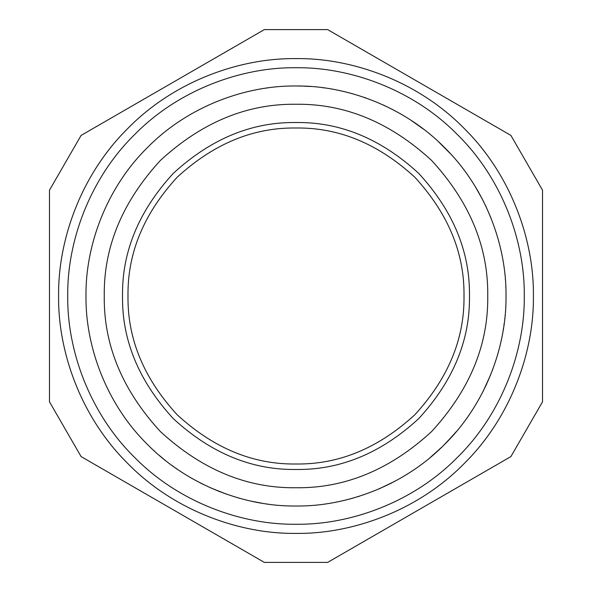 <?xml version="1.0" encoding="UTF-8"?>
<svg xmlns="http://www.w3.org/2000/svg" width="592" height="592" viewBox="0 0 592 592"><rect width="100%" height="100%" fill="white"/><g stroke="black" fill="none" stroke-linecap="round" stroke-linejoin="round"><path stroke-width="0.89" d="M297.273 86.003L301.313 86.062M267.17 87.986L267.784 87.905L267.17 87.986M310.156 86.476L303.748 86.143M154.542 451.215L153.668 450.416M153.55 450.305L154.312 451M161.017 456.869L163.185 458.667M175.358 467.895L177.792 469.574M182.869 472.919L182.343 472.586L182.869 472.919M180.523 471.402L179.472 470.707M173.434 466.518L172.257 465.675M165.42 460.465L164.369 459.629M161.927 457.631L159.307 455.426M239.523 498.264L237.274 497.62M244.755 499.655L245.295 499.789M261.62 503.17L262.108 503.252M266.23 503.881L266.74 503.955M283.176 505.612L283.583 505.635M290.265 505.923L289.888 505.916M261.56 503.156L250.608 501.039M248.522 500.566L248.1 500.469M391.608 482.976L378.991 488.911L394.768 481.326M407.71 473.829L406.734 474.436M401.524 477.559L406.793 474.399M479.209 398.645L479.712 397.743M501.505 339.216L501.039 341.384M503.133 330.588L503.6 327.687M504.761 318.777L504.821 318.244M505.679 307.685L505.709 307.1M485.751 206.023L485.507 205.505M482.584 199.63L475.391 186.82M478.351 191.845L483.967 202.353M485.729 205.979L490.96 217.952M410.915 120.228L423.598 129.211M438.494 141.74L450.593 153.868M444.496 147.504L441.047 144.145M333.126 89.303L332.682 89.229M345.61 91.945L353.202 93.936M322.684 87.697L324.409 87.927M384.726 105.665L383.572 105.132M366.152 98.065L363.976 97.303M398.682 112.813L391.519 108.98M505.834 287.542L505.797 286.661M505.353 279.513L505.316 279.061M500.899 250.002L500.773 249.424M499.648 244.748L498.871 241.758M490.775 374.514L482.909 391.741M486.254 384.904L486.705 383.927M492.366 370.437L492.855 369.127M499.655 347.252L500.04 345.691M499.892 346.298L497.339 355.696M486.469 384.445L486.039 385.362M430.421 457.342L440.478 448.403M444.392 444.599L445.399 443.586M446.605 442.35L456.439 431.494M452.784 435.712L443.201 445.776M441.98 446.96L431.908 456.092M193.221 479.128L190.757 477.729M210.212 487.682L226.492 494.165M220.15 491.826L219.343 491.508M199.911 482.732L203.537 484.552M218.973 491.367L218.455 491.16M347.918 499.485L343.56 500.543M346.342 499.877L346.986 499.715M347.704 499.537L352.654 498.212M357.975 496.651L359.751 496.089M363.917 494.72L363.347 494.912M504.021 324.801L504.125 324.009M504.177 323.624L503.992 324.971M502.675 333.222L502.534 334.021M504.007 324.867L504.081 324.342M505.117 315.27L505.065 315.839M504.221 323.291L503.903 325.593M327.628 29.6L510.896 135.405L327.628 29.6L264.372 29.6L81.104 135.405L49.476 190.195L49.476 401.805L81.104 456.595L264.372 562.4L327.628 562.4L510.896 456.595L542.524 401.805L542.524 190.195L510.896 135.405M510.896 456.595L327.628 562.4M264.372 562.4L81.104 456.595M81.104 135.405L264.372 29.6M296 533.392C351.67 534.154 417.464 511.081 463.862 463.862C511.081 417.464 534.154 351.67 533.392 296C534.154 240.33 511.081 174.536 463.862 128.138C417.464 80.919 351.67 57.846 296 58.608C240.33 57.846 174.536 80.919 128.138 128.138C80.919 174.536 57.846 240.33 58.608 296C57.846 351.67 80.919 417.464 128.138 463.862C174.536 511.081 240.33 534.154 296 533.392M296 524.26C349.524 524.993 412.787 502.808 457.409 457.409C502.808 412.787 524.993 349.524 524.26 296C524.993 242.476 502.808 179.213 457.409 134.591C412.787 89.192 349.524 67.007 296 67.74C242.476 67.007 179.213 89.192 134.591 134.591C89.192 179.213 67.007 242.476 67.74 296C67.007 349.524 89.192 412.787 134.591 457.409C179.213 502.808 242.476 524.993 296 524.26M296 506.005C345.247 506.678 403.448 486.261 444.496 444.496C486.261 403.448 506.678 345.247 506.005 296C506.678 246.753 486.261 188.552 444.496 147.504C403.448 105.739 345.247 85.322 296 85.995C246.753 85.322 188.552 105.739 147.504 147.504C105.739 188.552 85.322 246.753 85.995 296C85.322 345.247 105.739 403.448 147.504 444.496C188.552 486.261 246.753 506.678 296 506.005M296 469.478C340.274 470.078 381.167 453.139 418.67 418.67C453.139 381.167 470.078 340.274 469.478 296C470.078 251.726 453.139 210.833 418.67 173.33C381.167 138.861 340.274 121.922 296 122.522C251.726 121.922 210.833 138.861 173.33 173.33C138.861 210.833 121.922 251.726 122.522 296C121.922 340.274 138.861 381.167 173.33 418.67C210.833 453.139 251.726 470.078 296 469.478M296 464.002C338.876 464.579 378.473 448.174 414.792 414.792C448.174 378.473 464.579 338.876 464.002 296C464.579 253.124 448.174 213.527 414.792 177.208C378.473 143.826 338.876 127.421 296 127.998C253.124 127.421 213.527 143.826 177.208 177.208C143.826 213.527 127.421 253.124 127.998 296C127.421 338.876 143.826 378.473 177.208 414.792C213.527 448.174 253.124 464.579 296 464.002M296 487.741C344.936 488.4 390.128 469.678 431.583 431.583C469.678 390.128 488.4 344.936 487.741 296C488.4 247.064 469.678 201.872 431.583 160.417C390.128 122.322 344.936 103.6 296 104.259C247.064 103.6 201.872 122.322 160.417 160.417C122.322 201.872 103.6 247.064 104.259 296C103.6 344.936 122.322 390.128 160.417 431.583C201.872 469.678 247.064 488.4 296 487.741"/></g></svg>
